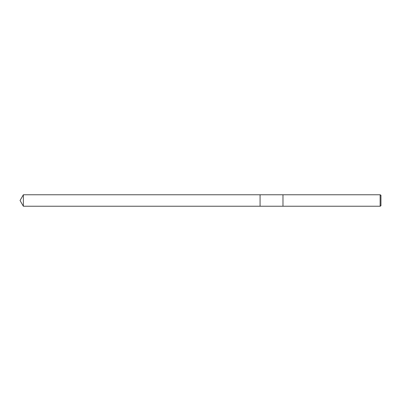 <?xml version="1.0" encoding="UTF-8"?>
<svg xmlns="http://www.w3.org/2000/svg" width="401" height="401" viewBox="0 0 401 401"><rect width="100%" height="100%" fill="white"/><g stroke="black" fill="none" stroke-linecap="round" stroke-linejoin="round"><path stroke-width="0.6" d="M260.074 206.229L260.074 194.771L282.991 194.766L380.133 194.766L380.95 195.237L380.95 205.763L380.133 206.234L260.074 206.229L260.074 194.771L260.074 206.229L23.358 206.229L23.358 194.771L260.074 194.771M282.981 206.229L282.981 194.771L282.981 206.229M380.133 206.234L380.133 194.766M23.358 194.771L20.05 200.5L23.358 206.229"/></g></svg>
